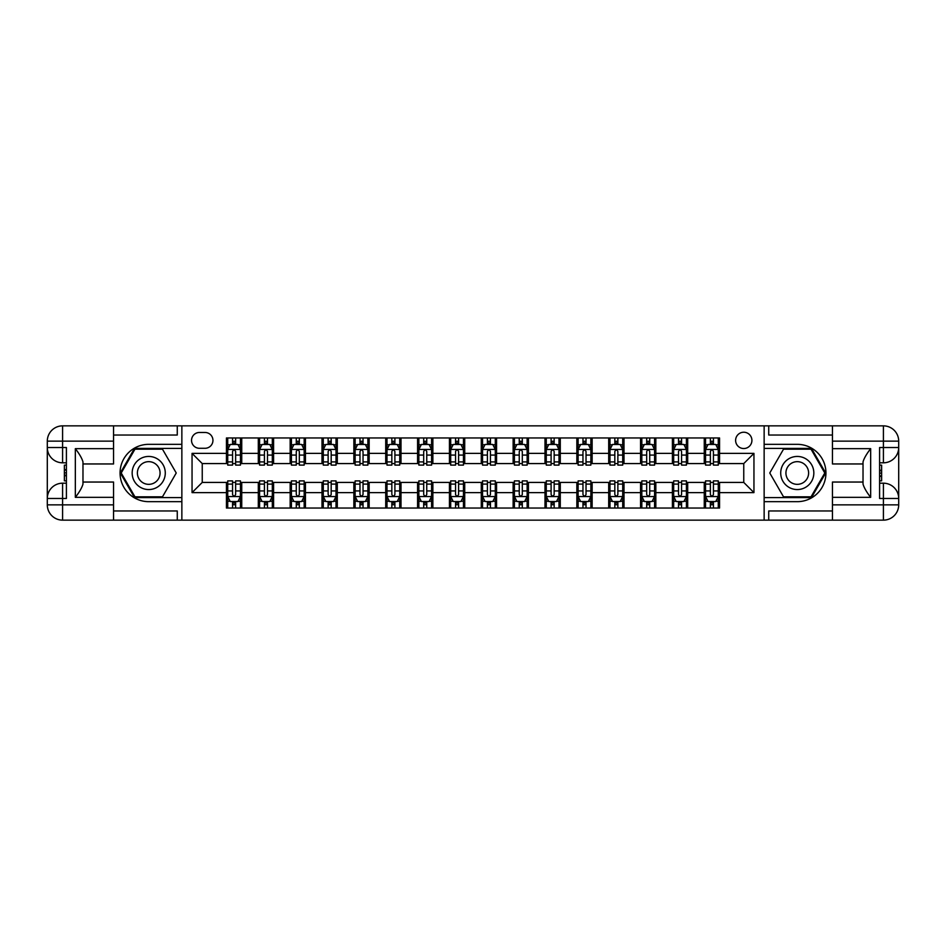 <?xml version="1.0" encoding="UTF-8"?>
<svg xmlns="http://www.w3.org/2000/svg" width="946" height="946" viewBox="0 0 946 946"><rect width="100%" height="100%" fill="white"/><g stroke="black" fill="none" stroke-linecap="round" stroke-linejoin="round"><path stroke-width="1.42" d="M743.757 432.227A8.159 8.159 0 0 0 735.61 440.387A8.159 8.159 0 0 0 743.757 448.534A8.159 8.159 0 0 0 751.916 440.387A8.159 8.159 0 0 0 743.757 432.227M113.555 510.97L177.269 510.97L177.269 520.146L832.445 520.146L832.445 504.857L883.41 504.857L883.41 498.483L879.591 498.483L879.591 447.517L883.41 447.517L883.41 441.143L832.445 441.143L832.445 448.664L870.663 448.664L870.663 497.336C866.595 492.097 864.041 487.687 863.024 484.092L863.024 461.908C864.041 458.313 866.595 453.903 870.663 448.664M199.44 448.286L205.046 448.286A7.899 7.899 0 0 0 212.945 440.387A7.899 7.899 0 0 0 205.046 432.476L199.44 432.476A7.899 7.899 0 0 0 191.541 440.387A7.899 7.899 0 0 0 199.44 448.286M764.143 444.336L764.143 501.664L797.277 501.664A28.664 28.664 0 0 0 825.941 473A28.664 28.664 0 0 0 797.277 444.336L764.143 444.336L764.143 425.854L113.555 425.854L113.555 441.143L62.59 441.143L62.59 447.517L66.409 447.517L66.409 498.483L62.59 498.483L62.59 504.857L113.555 504.857L113.555 497.336L75.337 497.336L75.337 448.664C79.405 453.903 81.959 458.313 82.976 461.908L82.976 484.092C81.959 487.687 79.405 492.097 75.337 497.336M181.857 501.664L181.857 444.336L148.723 444.336A28.664 28.664 0 0 0 120.059 473A28.664 28.664 0 0 0 148.723 501.664L181.857 501.664L181.857 520.146M226.449 492.618L192.05 492.618L192.05 453.382L226.449 453.382L226.449 463.575L202.243 463.575L202.243 482.425L226.449 482.425L226.449 508.037L719.551 508.037L719.551 482.425L743.757 482.425L743.757 463.575L719.551 463.575L719.551 453.382L753.95 453.382L753.95 492.618L719.551 492.618M719.551 453.382L719.551 437.963L226.449 437.963L226.449 453.382M704.262 437.963L704.262 463.575L705.539 463.575M710.375 463.575L713.438 463.575M718.274 463.575L719.551 463.575M704.262 463.575L686.418 463.575M672.405 437.963L672.405 463.575L673.682 463.575M678.519 463.575L681.581 463.575M672.405 463.575L654.573 463.575M640.548 437.963L640.548 463.575L641.826 463.575M646.674 463.575L649.725 463.575M640.548 463.575L622.716 463.575M608.704 437.963L608.704 463.575L609.969 463.575M614.817 463.575L617.868 463.575M608.704 463.575L590.86 463.575M576.847 437.963L576.847 463.575L578.124 463.575M582.961 463.575L586.023 463.575M576.847 463.575L559.003 463.575M544.991 437.963L544.991 463.575L546.268 463.575M551.104 463.575L554.167 463.575M544.991 463.575L527.147 463.575M513.134 437.963L513.134 463.575L514.411 463.575M519.248 463.575L522.31 463.575M513.134 463.575L495.302 463.575M481.278 437.963L481.278 463.575L482.555 463.575M487.403 463.575L490.454 463.575M481.278 463.575L463.445 463.575M449.433 437.963L449.433 463.575L450.698 463.575M455.546 463.575L458.597 463.575M449.433 463.575L431.589 463.575M417.576 437.963L417.576 463.575L418.853 463.575M423.69 463.575L426.752 463.575M417.576 463.575L399.732 463.575M385.72 437.963L385.72 463.575L386.997 463.575M391.833 463.575L394.896 463.575M385.72 463.575L367.876 463.575M353.863 437.963L353.863 463.575L355.14 463.575M359.977 463.575L363.039 463.575M353.863 463.575L336.031 463.575M322.007 437.963L322.007 463.575L323.284 463.575M328.132 463.575L331.183 463.575M322.007 463.575L304.174 463.575M290.162 437.963L290.162 463.575L291.427 463.575M296.275 463.575L299.326 463.575M290.162 463.575L272.318 463.575M258.305 437.963L258.305 463.575L259.582 463.575M264.419 463.575L267.481 463.575M258.305 463.575L240.461 463.575M226.449 463.575L227.726 463.575M232.562 463.575L235.625 463.575M226.449 482.425L227.726 482.425M232.562 482.425L235.625 482.425M240.461 482.425L241.738 482.425L241.738 508.037M259.582 482.425L241.738 482.425M264.419 482.425L267.481 482.425M272.318 482.425L273.595 482.425L273.595 508.037M291.427 482.425L273.595 482.425M296.275 482.425L299.326 482.425M304.174 482.425L305.452 482.425L305.452 508.037M323.284 482.425L305.452 482.425M328.132 482.425L331.183 482.425M336.031 482.425L337.296 482.425L337.296 508.037M355.14 482.425L337.296 482.425M359.977 482.425L363.039 482.425M367.876 482.425L369.153 482.425L369.153 508.037M386.997 482.425L369.153 482.425M391.833 482.425L394.896 482.425M399.732 482.425L401.009 482.425L401.009 508.037M418.853 482.425L401.009 482.425M423.69 482.425L426.752 482.425M431.589 482.425L432.866 482.425L432.866 508.037M450.698 482.425L432.866 482.425M455.546 482.425L458.597 482.425M463.445 482.425L464.723 482.425L464.723 508.037M482.555 482.425L464.723 482.425M487.403 482.425L490.454 482.425M495.302 482.425L496.567 482.425L496.567 508.037M514.411 482.425L496.567 482.425M519.248 482.425L522.31 482.425M527.147 482.425L528.424 482.425L528.424 508.037M546.268 482.425L528.424 482.425M551.104 482.425L554.167 482.425M559.003 482.425L560.28 482.425L560.28 508.037M578.124 482.425L560.28 482.425M582.961 482.425L586.023 482.425M590.86 482.425L592.137 482.425L592.137 508.037M609.969 482.425L592.137 482.425M614.817 482.425L617.868 482.425M622.716 482.425L623.993 482.425L623.993 508.037M641.826 482.425L623.993 482.425M646.674 482.425L649.725 482.425M654.573 482.425L655.838 482.425L655.838 508.037M673.682 482.425L655.838 482.425M678.519 482.425L681.581 482.425M686.418 482.425L687.695 482.425L687.695 508.037M705.539 482.425L687.695 482.425M710.375 482.425L713.438 482.425M718.274 482.425L719.551 482.425M241.738 437.963L241.738 463.575M226.449 444.336L227.726 444.336M232.562 444.336L235.625 444.336M240.461 444.336L241.738 444.336M226.449 501.664L227.726 501.664M232.562 501.664L235.625 501.664M240.461 501.664L241.738 501.664M258.305 482.425L258.305 508.037M273.595 437.963L273.595 463.575M258.305 444.336L259.582 444.336M264.419 444.336L267.481 444.336M272.318 444.336L273.595 444.336M258.305 501.664L259.582 501.664M264.419 501.664L267.481 501.664M272.318 501.664L273.595 501.664M290.162 482.425L290.162 508.037M290.162 501.664L291.427 501.664M296.275 501.664L299.326 501.664M304.174 501.664L305.452 501.664M305.452 437.963L305.452 463.575M290.162 444.336L291.427 444.336M296.275 444.336L299.326 444.336M304.174 444.336L305.452 444.336M322.007 482.425L322.007 508.037M322.007 501.664L323.284 501.664M328.132 501.664L331.183 501.664M336.031 501.664L337.296 501.664M337.296 437.963L337.296 463.575M322.007 444.336L323.284 444.336M328.132 444.336L331.183 444.336M336.031 444.336L337.296 444.336M353.863 482.425L353.863 508.037M353.863 501.664L355.14 501.664M359.977 501.664L363.039 501.664M367.876 501.664L369.153 501.664M369.153 437.963L369.153 463.575M353.863 444.336L355.14 444.336M359.977 444.336L363.039 444.336M367.876 444.336L369.153 444.336M385.72 482.425L385.72 508.037M385.72 501.664L386.997 501.664M391.833 501.664L394.896 501.664M399.732 501.664L401.009 501.664M401.009 437.963L401.009 463.575M385.72 444.336L386.997 444.336M391.833 444.336L394.896 444.336M399.732 444.336L401.009 444.336M417.576 482.425L417.576 508.037M417.576 501.664L418.853 501.664M423.69 501.664L426.752 501.664M431.589 501.664L432.866 501.664M432.866 437.963L432.866 463.575M417.576 444.336L418.853 444.336M423.69 444.336L426.752 444.336M431.589 444.336L432.866 444.336M449.433 482.425L449.433 508.037M449.433 501.664L450.698 501.664M455.546 501.664L458.597 501.664M463.445 501.664L464.723 501.664M464.723 437.963L464.723 463.575M449.433 444.336L450.698 444.336M455.546 444.336L458.597 444.336M463.445 444.336L464.723 444.336M481.278 482.425L481.278 508.037M481.278 501.664L482.555 501.664M487.403 501.664L490.454 501.664M495.302 501.664L496.567 501.664M496.567 437.963L496.567 463.575M481.278 444.336L482.555 444.336M487.403 444.336L490.454 444.336M495.302 444.336L496.567 444.336M513.134 482.425L513.134 508.037M513.134 501.664L514.411 501.664M519.248 501.664L522.31 501.664M527.147 501.664L528.424 501.664M528.424 437.963L528.424 463.575M513.134 444.336L514.411 444.336M519.248 444.336L522.31 444.336M527.147 444.336L528.424 444.336M544.991 482.425L544.991 508.037M544.991 501.664L546.268 501.664M551.104 501.664L554.167 501.664M559.003 501.664L560.28 501.664M560.28 437.963L560.28 463.575M544.991 444.336L546.268 444.336M551.104 444.336L554.167 444.336M559.003 444.336L560.28 444.336M576.847 482.425L576.847 508.037M576.847 501.664L578.124 501.664M582.961 501.664L586.023 501.664M590.86 501.664L592.137 501.664M592.137 437.963L592.137 463.575M576.847 444.336L578.124 444.336M582.961 444.336L586.023 444.336M590.86 444.336L592.137 444.336M608.704 482.425L608.704 508.037M608.704 501.664L609.969 501.664M614.817 501.664L617.868 501.664M622.716 501.664L623.993 501.664M623.993 437.963L623.993 463.575M608.704 444.336L609.969 444.336M614.817 444.336L617.868 444.336M622.716 444.336L623.993 444.336M640.548 482.425L640.548 508.037M640.548 501.664L641.826 501.664M646.674 501.664L649.725 501.664M654.573 501.664L655.838 501.664M655.838 437.963L655.838 463.575M640.548 444.336L641.826 444.336M646.674 444.336L649.725 444.336M654.573 444.336L655.838 444.336M672.405 482.425L672.405 508.037M672.405 501.664L673.682 501.664M678.519 501.664L681.581 501.664M686.418 501.664L687.695 501.664M687.695 437.963L687.695 463.575M672.405 444.336L673.682 444.336M678.519 444.336L681.581 444.336M686.418 444.336L687.695 444.336M704.262 482.425L704.262 508.037M704.262 501.664L705.539 501.664M710.375 501.664L713.438 501.664M718.274 501.664L719.551 501.664M704.262 444.336L705.539 444.336M710.375 444.336L713.438 444.336M718.274 444.336L719.551 444.336M202.243 463.575L192.05 453.382M202.243 482.425L192.05 492.618M753.95 453.382L743.757 463.575M753.95 492.618L743.757 482.425M235.625 441.274L232.562 441.274M240.461 461.908L235.625 461.908L235.625 465.101L240.461 465.101L240.461 449.551L237.919 444.454L230.268 444.454L227.726 449.551L227.726 465.101L232.562 465.101L232.562 461.908L227.726 461.908M227.726 449.551L227.726 437.963M240.461 449.551L240.461 437.963M232.562 444.454L232.562 437.963M235.625 437.963L235.625 444.454M235.625 461.908L235.625 451.467C234.608 449.504 233.579 449.504 232.562 451.467L232.562 461.908M232.562 504.726L235.625 504.726M227.726 484.092L232.562 484.092L232.562 480.899L227.726 480.899L227.726 496.449L230.268 501.546L237.919 501.546L240.461 496.449L240.461 480.899L235.625 480.899L235.625 484.092L240.461 484.092M240.461 496.449L240.461 508.037M227.726 496.449L227.726 508.037M235.625 501.546L235.625 508.037M232.562 508.037L232.562 501.546M232.562 484.092L232.562 494.533C233.579 496.496 234.596 496.496 235.625 494.533L235.625 484.092M267.481 441.274L264.419 441.274M272.318 461.908L267.481 461.908L267.481 465.101L272.318 465.101L272.318 449.551L269.776 444.454L262.125 444.454L259.582 449.551L259.582 465.101L264.419 465.101L264.419 461.908L259.582 461.908M259.582 449.551L259.582 437.963M272.318 449.551L272.318 437.963M264.419 444.454L264.419 437.963M267.481 437.963L267.481 444.454M267.481 461.908L267.481 451.467C266.453 449.504 265.436 449.504 264.419 451.467L264.419 461.908M299.326 441.274L296.275 441.274M304.174 461.908L299.326 461.908L299.326 465.101L304.174 465.101L304.174 449.551L301.62 444.454L293.981 444.454L291.427 449.551L291.427 465.101L296.275 465.101L296.275 461.908L291.427 461.908M291.427 449.551L291.427 437.963M304.174 449.551L304.174 437.963M296.275 444.454L296.275 437.963M299.326 437.963L299.326 444.454M299.326 461.908L299.326 451.467C298.309 449.504 297.292 449.504 296.275 451.467L296.275 461.908M331.183 441.274L328.132 441.274M336.031 461.908L331.183 461.908L331.183 465.101L336.031 465.101L336.031 449.551L333.477 444.454L325.838 444.454L323.284 449.551L323.284 465.101L328.132 465.101L328.132 461.908L323.284 461.908M323.284 449.551L323.284 437.963M336.031 449.551L336.031 437.963M328.132 444.454L328.132 437.963M331.183 437.963L331.183 444.454M331.183 461.908L331.183 451.467C330.166 449.504 329.149 449.504 328.132 451.467L328.132 461.908M264.419 504.726L267.481 504.726M259.582 484.092L264.419 484.092L264.419 480.899L259.582 480.899L259.582 496.449L262.125 501.546L269.776 501.546L272.318 496.449L272.318 480.899L267.481 480.899L267.481 484.092L272.318 484.092M272.318 496.449L272.318 508.037M259.582 496.449L259.582 508.037M267.481 501.546L267.481 508.037M264.419 508.037L264.419 501.546M264.419 484.092L264.419 494.533C265.436 496.496 266.453 496.496 267.481 494.533L267.481 484.092M296.275 504.726L299.326 504.726M291.427 484.092L296.275 484.092L296.275 480.899L291.427 480.899L291.427 496.449L293.981 501.546L301.62 501.546L304.174 496.449L304.174 480.899L299.326 480.899L299.326 484.092L304.174 484.092M304.174 496.449L304.174 508.037M291.427 496.449L291.427 508.037M299.326 501.546L299.326 508.037M296.275 508.037L296.275 501.546M296.275 484.092L296.275 494.533C297.292 496.496 298.309 496.496 299.326 494.533L299.326 484.092M328.132 504.726L331.183 504.726M323.284 484.092L328.132 484.092L328.132 480.899L323.284 480.899L323.284 496.449L325.838 501.546L333.477 501.546L336.031 496.449L336.031 480.899L331.183 480.899L331.183 484.092L336.031 484.092M336.031 496.449L336.031 508.037M323.284 496.449L323.284 508.037M331.183 501.546L331.183 508.037M328.132 508.037L328.132 501.546M328.132 484.092L328.132 494.533C329.149 496.496 330.166 496.496 331.183 494.533L331.183 484.092M363.039 441.274L359.977 441.274M367.876 461.908L363.039 461.908L363.039 465.101L367.876 465.101L367.876 449.551L365.333 444.454L357.683 444.454L355.14 449.551L355.14 465.101L359.977 465.101L359.977 461.908L355.14 461.908M355.14 449.551L355.14 437.963M367.876 449.551L367.876 437.963M359.977 444.454L359.977 437.963M363.039 437.963L363.039 444.454M363.039 461.908L363.039 451.467C362.022 449.504 361.005 449.504 359.977 451.467L359.977 461.908M359.977 504.726L363.039 504.726M355.14 484.092L359.977 484.092L359.977 480.899L355.14 480.899L355.14 496.449L357.683 501.546L365.333 501.546L367.876 496.449L367.876 480.899L363.039 480.899L363.039 484.092L367.876 484.092M367.876 496.449L367.876 508.037M355.14 496.449L355.14 508.037M363.039 501.546L363.039 508.037M359.977 508.037L359.977 501.546M359.977 484.092L359.977 494.533C360.994 496.496 362.022 496.496 363.039 494.533L363.039 484.092M140.446 458.656A16.567 16.567 0 0 0 134.379 481.278A16.567 16.567 0 0 0 157.001 487.344A16.567 16.567 0 0 0 163.067 464.723A16.567 16.567 0 0 0 140.446 458.656M143.059 463.173A11.34 11.34 0 0 0 138.908 478.664A11.34 11.34 0 0 0 154.399 482.827A11.34 11.34 0 0 0 158.55 467.336A11.34 11.34 0 0 0 143.059 463.173M176.24 473L162.476 496.827L134.971 496.827L121.206 473L134.971 449.173L162.476 449.173L176.24 473M788.999 487.344A16.567 16.567 0 0 0 811.621 481.278A16.567 16.567 0 0 0 805.554 458.656A16.567 16.567 0 0 0 782.933 464.723A16.567 16.567 0 0 0 788.999 487.344M791.601 482.827A11.34 11.34 0 0 0 807.092 478.664A11.34 11.34 0 0 0 802.941 463.173A11.34 11.34 0 0 0 787.45 467.336A11.34 11.34 0 0 0 791.601 482.827M783.525 449.173L811.029 449.173L824.794 473L811.029 496.827L783.525 496.827L769.76 473L783.525 449.173M181.857 444.336L181.857 425.854M75.337 448.664L113.555 448.664L113.555 441.143M113.555 448.664L113.555 463.954L82.976 463.954M113.555 504.857L113.555 520.146L62.59 520.146A15.29 15.29 0 0 1 47.3 504.857L47.3 441.143A15.29 15.29 0 0 1 62.59 425.854L113.555 425.854M82.976 482.046L113.555 482.046L113.555 497.336M177.269 520.146L113.555 520.146M47.3 498.483A15.29 15.29 0 0 1 62.59 483.193A15.29 15.29 0 0 0 47.3 498.483L62.59 498.483L62.59 483.193L66.409 483.193M66.409 462.807L62.59 462.807L62.59 447.517L47.3 447.517A15.29 15.29 0 0 0 62.59 462.807A15.29 15.29 0 0 1 47.3 447.517M177.269 425.854L177.269 435.03L113.555 435.03M181.857 448.404L134.521 448.404L120.331 473L134.521 497.596L181.857 497.596M66.409 465.16L64.375 465.16L64.375 475.247L66.409 475.247M64.375 472.882L66.409 472.882M64.375 470.067L66.409 470.067M64.375 469.606L66.409 469.606M64.375 475.247L64.375 480.84L66.409 480.84M64.375 475.755L66.409 475.755M764.143 501.664L764.143 520.146M764.143 425.854L883.41 425.854L883.41 441.143L898.7 441.143L898.7 504.857A15.29 15.29 0 0 1 883.41 520.146L832.445 520.146M870.663 497.336L832.445 497.336L832.445 504.857M832.445 497.336L832.445 482.046L863.024 482.046M863.024 463.954L832.445 463.954L832.445 448.664M832.445 441.143L832.445 425.854M898.7 447.517A15.29 15.29 0 0 1 883.41 462.807A15.29 15.29 0 0 0 898.7 447.517L883.41 447.517L883.41 462.807L879.591 462.807M879.591 483.193L883.41 483.193L883.41 498.483L898.7 498.483A15.29 15.29 0 0 0 883.41 483.193A15.29 15.29 0 0 1 898.7 498.483M768.731 425.854L768.731 435.03L832.445 435.03M768.731 520.146L768.731 510.97L832.445 510.97M898.7 441.143A15.29 15.29 0 0 0 883.41 425.854A15.29 15.29 0 0 1 898.7 441.143M764.143 497.596L811.479 497.596L825.669 473L811.479 448.404L764.143 448.404M879.591 480.84L881.625 480.84L881.625 470.753L879.591 470.753M881.625 473.118L879.591 473.118M881.625 475.933L879.591 475.933M881.625 476.394L879.591 476.394M881.625 470.753L881.625 465.16L879.591 465.16M881.625 470.245L879.591 470.245M394.896 441.274L391.833 441.274M399.732 461.908L394.896 461.908L394.896 465.101L399.732 465.101L399.732 449.551L397.19 444.454L389.539 444.454L386.997 449.551L386.997 465.101L391.833 465.101L391.833 461.908L386.997 461.908M386.997 449.551L386.997 437.963M399.732 449.551L399.732 437.963M391.833 444.454L391.833 437.963M394.896 437.963L394.896 444.454M394.896 461.908L394.896 451.467C393.879 449.504 392.862 449.504 391.833 451.467L391.833 461.908M426.752 441.274L423.69 441.274M431.589 461.908L426.752 461.908L426.752 465.101L431.589 465.101L431.589 449.551L429.046 444.454L421.396 444.454L418.853 449.551L418.853 465.101L423.69 465.101L423.69 461.908L418.853 461.908M418.853 449.551L418.853 437.963M431.589 449.551L431.589 437.963M423.69 444.454L423.69 437.963M426.752 437.963L426.752 444.454M426.752 461.908L426.752 451.467C425.735 449.504 424.707 449.504 423.69 451.467L423.69 461.908M458.597 441.274L455.546 441.274M463.445 461.908L458.597 461.908L458.597 465.101L463.445 465.101L463.445 449.551L460.891 444.454L453.252 444.454L450.698 449.551L450.698 465.101L455.546 465.101L455.546 461.908L450.698 461.908M450.698 449.551L450.698 437.963M463.445 449.551L463.445 437.963M455.546 444.454L455.546 437.963M458.597 437.963L458.597 444.454M458.597 461.908L458.597 451.467C457.58 449.504 456.563 449.504 455.546 451.467L455.546 461.908M490.454 441.274L487.403 441.274M495.302 461.908L490.454 461.908L490.454 465.101L495.302 465.101L495.302 449.551L492.748 444.454L485.109 444.454L482.555 449.551L482.555 465.101L487.403 465.101L487.403 461.908L482.555 461.908M482.555 449.551L482.555 437.963M495.302 449.551L495.302 437.963M487.403 444.454L487.403 437.963M490.454 437.963L490.454 444.454M490.454 461.908L490.454 451.467C489.437 449.504 488.42 449.504 487.403 451.467L487.403 461.908M522.31 441.274L519.248 441.274M527.147 461.908L522.31 461.908L522.31 465.101L527.147 465.101L527.147 449.551L524.604 444.454L516.954 444.454L514.411 449.551L514.411 465.101L519.248 465.101L519.248 461.908L514.411 461.908M514.411 449.551L514.411 437.963M527.147 449.551L527.147 437.963M519.248 444.454L519.248 437.963M522.31 437.963L522.31 444.454M522.31 461.908L522.31 451.467C521.293 449.504 520.276 449.504 519.248 451.467L519.248 461.908M391.833 504.726L394.896 504.726M386.997 484.092L391.833 484.092L391.833 480.899L386.997 480.899L386.997 496.449L389.539 501.546L397.19 501.546L399.732 496.449L399.732 480.899L394.896 480.899L394.896 484.092L399.732 484.092M399.732 496.449L399.732 508.037M386.997 496.449L386.997 508.037M394.896 501.546L394.896 508.037M391.833 508.037L391.833 501.546M391.833 484.092L391.833 494.533C392.85 496.496 393.867 496.496 394.896 494.533L394.896 484.092M423.69 504.726L426.752 504.726M418.853 484.092L423.69 484.092L423.69 480.899L418.853 480.899L418.853 496.449L421.396 501.546L429.046 501.546L431.589 496.449L431.589 480.899L426.752 480.899L426.752 484.092L431.589 484.092M431.589 496.449L431.589 508.037M418.853 496.449L418.853 508.037M426.752 501.546L426.752 508.037M423.69 508.037L423.69 501.546M423.69 484.092L423.69 494.533C424.707 496.496 425.724 496.496 426.752 494.533L426.752 484.092M455.546 504.726L458.597 504.726M450.698 484.092L455.546 484.092L455.546 480.899L450.698 480.899L450.698 496.449L453.252 501.546L460.891 501.546L463.445 496.449L463.445 480.899L458.597 480.899L458.597 484.092L463.445 484.092M463.445 496.449L463.445 508.037M450.698 496.449L450.698 508.037M458.597 501.546L458.597 508.037M455.546 508.037L455.546 501.546M455.546 484.092L455.546 494.533C456.563 496.496 457.58 496.496 458.597 494.533L458.597 484.092M487.403 504.726L490.454 504.726M482.555 484.092L487.403 484.092L487.403 480.899L482.555 480.899L482.555 496.449L485.109 501.546L492.748 501.546L495.302 496.449L495.302 480.899L490.454 480.899L490.454 484.092L495.302 484.092M495.302 496.449L495.302 508.037M482.555 496.449L482.555 508.037M490.454 501.546L490.454 508.037M487.403 508.037L487.403 501.546M487.403 484.092L487.403 494.533C488.42 496.496 489.437 496.496 490.454 494.533L490.454 484.092M519.248 504.726L522.31 504.726M514.411 484.092L519.248 484.092L519.248 480.899L514.411 480.899L514.411 496.449L516.954 501.546L524.604 501.546L527.147 496.449L527.147 480.899L522.31 480.899L522.31 484.092L527.147 484.092M527.147 496.449L527.147 508.037M514.411 496.449L514.411 508.037M522.31 501.546L522.31 508.037M519.248 508.037L519.248 501.546M519.248 484.092L519.248 494.533C520.265 496.496 521.293 496.496 522.31 494.533L522.31 484.092M554.167 441.274L551.104 441.274M559.003 461.908L554.167 461.908L554.167 465.101L559.003 465.101L559.003 449.551L556.461 444.454L548.81 444.454L546.268 449.551L546.268 465.101L551.104 465.101L551.104 461.908L546.268 461.908M546.268 449.551L546.268 437.963M559.003 449.551L559.003 437.963M551.104 444.454L551.104 437.963M554.167 437.963L554.167 444.454M554.167 461.908L554.167 451.467C553.15 449.504 552.133 449.504 551.104 451.467L551.104 461.908M551.104 504.726L554.167 504.726M546.268 484.092L551.104 484.092L551.104 480.899L546.268 480.899L546.268 496.449L548.81 501.546L556.461 501.546L559.003 496.449L559.003 480.899L554.167 480.899L554.167 484.092L559.003 484.092M559.003 496.449L559.003 508.037M546.268 496.449L546.268 508.037M554.167 501.546L554.167 508.037M551.104 508.037L551.104 501.546M551.104 484.092L551.104 494.533C552.121 496.496 553.138 496.496 554.167 494.533L554.167 484.092M586.023 441.274L582.961 441.274M590.86 461.908L586.023 461.908L586.023 465.101L590.86 465.101L590.86 449.551L588.317 444.454L580.667 444.454L578.124 449.551L578.124 465.101L582.961 465.101L582.961 461.908L578.124 461.908M578.124 449.551L578.124 437.963M590.86 449.551L590.86 437.963M582.961 444.454L582.961 437.963M586.023 437.963L586.023 444.454M586.023 461.908L586.023 451.467C585.006 449.504 583.978 449.504 582.961 451.467L582.961 461.908M582.961 504.726L586.023 504.726M578.124 484.092L582.961 484.092L582.961 480.899L578.124 480.899L578.124 496.449L580.667 501.546L588.317 501.546L590.86 496.449L590.86 480.899L586.023 480.899L586.023 484.092L590.86 484.092M590.86 496.449L590.86 508.037M578.124 496.449L578.124 508.037M586.023 501.546L586.023 508.037M582.961 508.037L582.961 501.546M582.961 484.092L582.961 494.533C583.978 496.496 584.995 496.496 586.023 494.533L586.023 484.092M617.868 441.274L614.817 441.274M622.716 461.908L617.868 461.908L617.868 465.101L622.716 465.101L622.716 449.551L620.162 444.454L612.523 444.454L609.969 449.551L609.969 465.101L614.817 465.101L614.817 461.908L609.969 461.908M609.969 449.551L609.969 437.963M622.716 449.551L622.716 437.963M614.817 444.454L614.817 437.963M617.868 437.963L617.868 444.454M617.868 461.908L617.868 451.467C616.851 449.504 615.834 449.504 614.817 451.467L614.817 461.908M614.817 504.726L617.868 504.726M609.969 484.092L614.817 484.092L614.817 480.899L609.969 480.899L609.969 496.449L612.523 501.546L620.162 501.546L622.716 496.449L622.716 480.899L617.868 480.899L617.868 484.092L622.716 484.092M622.716 496.449L622.716 508.037M609.969 496.449L609.969 508.037M617.868 501.546L617.868 508.037M614.817 508.037L614.817 501.546M614.817 484.092L614.817 494.533C615.834 496.496 616.851 496.496 617.868 494.533L617.868 484.092M649.725 441.274L646.674 441.274M654.573 461.908L649.725 461.908L649.725 465.101L654.573 465.101L654.573 449.551L652.019 444.454L644.38 444.454L641.826 449.551L641.826 465.101L646.674 465.101L646.674 461.908L641.826 461.908M641.826 449.551L641.826 437.963M654.573 449.551L654.573 437.963M646.674 444.454L646.674 437.963M649.725 437.963L649.725 444.454M649.725 461.908L649.725 451.467C648.708 449.504 647.691 449.504 646.674 451.467L646.674 461.908M646.674 504.726L649.725 504.726M641.826 484.092L646.674 484.092L646.674 480.899L641.826 480.899L641.826 496.449L644.38 501.546L652.019 501.546L654.573 496.449L654.573 480.899L649.725 480.899L649.725 484.092L654.573 484.092M654.573 496.449L654.573 508.037M641.826 496.449L641.826 508.037M649.725 501.546L649.725 508.037M646.674 508.037L646.674 501.546M646.674 484.092L646.674 494.533C647.691 496.496 648.708 496.496 649.725 494.533L649.725 484.092M681.581 441.274L678.519 441.274M686.418 461.908L681.581 461.908L681.581 465.101L686.418 465.101L686.418 449.551L683.875 444.454L676.224 444.454L673.682 449.551L673.682 465.101L678.519 465.101L678.519 461.908L673.682 461.908M673.682 449.551L673.682 437.963M686.418 449.551L686.418 437.963M678.519 444.454L678.519 437.963M681.581 437.963L681.581 444.454M681.581 461.908L681.581 451.467C680.564 449.504 679.547 449.504 678.519 451.467L678.519 461.908M678.519 504.726L681.581 504.726M673.682 484.092L678.519 484.092L678.519 480.899L673.682 480.899L673.682 496.449L676.224 501.546L683.875 501.546L686.418 496.449L686.418 480.899L681.581 480.899L681.581 484.092L686.418 484.092M686.418 496.449L686.418 508.037M673.682 496.449L673.682 508.037M681.581 501.546L681.581 508.037M678.519 508.037L678.519 501.546M678.519 484.092L678.519 494.533C679.547 496.496 680.564 496.496 681.581 494.533L681.581 484.092M713.438 441.274L710.375 441.274M718.274 461.908L713.438 461.908L713.438 465.101L718.274 465.101L718.274 449.551L715.732 444.454L708.081 444.454L705.539 449.551L705.539 465.101L710.375 465.101L710.375 461.908L705.539 461.908M705.539 449.551L705.539 437.963M718.274 449.551L718.274 437.963M710.375 444.454L710.375 437.963M713.438 437.963L713.438 444.454M713.438 461.908L713.438 451.467C712.421 449.504 711.404 449.504 710.375 451.467L710.375 461.908M710.375 504.726L713.438 504.726M705.539 484.092L710.375 484.092L710.375 480.899L705.539 480.899L705.539 496.449L708.081 501.546L715.732 501.546L718.274 496.449L718.274 480.899L713.438 480.899L713.438 484.092L718.274 484.092M718.274 496.449L718.274 508.037M705.539 496.449L705.539 508.037M713.438 501.546L713.438 508.037M710.375 508.037L710.375 501.546M710.375 484.092L710.375 494.533C711.392 496.496 712.421 496.496 713.438 494.533L713.438 484.092M258.305 492.618L241.738 492.618M258.305 453.382L241.738 453.382M290.162 453.382L273.595 453.382M290.162 492.618L273.595 492.618M322.007 453.382L305.452 453.382M322.007 492.618L305.452 492.618M353.863 453.382L337.296 453.382M353.863 492.618L337.296 492.618M385.72 453.382L369.153 453.382M385.72 492.618L369.153 492.618M417.576 453.382L401.009 453.382M417.576 492.618L401.009 492.618M449.433 453.382L432.866 453.382M449.433 492.618L432.866 492.618M481.278 453.382L464.723 453.382M481.278 492.618L464.723 492.618M513.134 453.382L496.567 453.382M513.134 492.618L496.567 492.618M544.991 453.382L528.424 453.382M544.991 492.618L528.424 492.618M576.847 453.382L560.28 453.382M576.847 492.618L560.28 492.618M608.704 453.382L592.137 453.382M608.704 492.618L592.137 492.618M640.548 453.382L623.993 453.382M640.548 492.618L623.993 492.618M672.405 453.382L655.838 453.382M672.405 492.618L655.838 492.618M704.262 453.382L687.695 453.382M704.262 492.618L687.695 492.618M240.402 449.433L227.785 449.433M227.726 444.762L230.115 444.762M238.073 444.762L240.461 444.762M232.562 455.073L227.726 455.073M240.461 455.073L235.625 455.073M235.625 442.894L232.562 442.894M227.785 496.567L240.402 496.567M240.461 501.238L238.073 501.238M230.115 501.238L227.726 501.238M235.625 490.927L240.461 490.927M227.726 490.927L232.562 490.927M232.562 503.106L235.625 503.106M272.259 449.433L259.642 449.433M259.582 444.762L261.971 444.762M269.917 444.762L272.318 444.762M264.419 455.073L259.582 455.073M272.318 455.073L267.481 455.073M267.481 442.894L264.419 442.894M304.104 449.433L291.498 449.433M291.427 444.762L293.828 444.762M301.774 444.762L304.174 444.762M296.275 455.073L291.427 455.073M304.174 455.073L299.326 455.073M299.326 442.894L296.275 442.894M335.96 449.433L323.355 449.433M323.284 444.762L325.684 444.762M333.631 444.762L336.031 444.762M328.132 455.073L323.284 455.073M336.031 455.073L331.183 455.073M331.183 442.894L328.132 442.894M259.642 496.567L272.259 496.567M272.318 501.238L269.917 501.238M261.971 501.238L259.582 501.238M267.481 490.927L272.318 490.927M259.582 490.927L264.419 490.927M264.419 503.106L267.481 503.106M291.498 496.567L304.104 496.567M304.174 501.238L301.774 501.238M293.828 501.238L291.427 501.238M299.326 490.927L304.174 490.927M291.427 490.927L296.275 490.927M296.275 503.106L299.326 503.106M323.355 496.567L335.96 496.567M336.031 501.238L333.631 501.238M325.684 501.238L323.284 501.238M331.183 490.927L336.031 490.927M323.284 490.927L328.132 490.927M328.132 503.106L331.183 503.106M367.817 449.433L355.199 449.433M355.14 444.762L357.529 444.762M365.487 444.762L367.876 444.762M359.977 455.073L355.14 455.073M367.876 455.073L363.039 455.073M363.039 442.894L359.977 442.894M355.199 496.567L367.817 496.567M367.876 501.238L365.487 501.238M357.529 501.238L355.14 501.238M363.039 490.927L367.876 490.927M355.14 490.927L359.977 490.927M359.977 503.106L363.039 503.106M62.59 425.854A15.29 15.29 0 0 0 47.3 441.143L62.59 441.143L62.59 425.854M62.59 520.146L62.59 504.857L47.3 504.857A15.29 15.29 0 0 0 62.59 520.146M883.41 520.146A15.29 15.29 0 0 0 898.7 504.857L883.41 504.857L883.41 520.146M399.673 449.433L387.056 449.433M386.997 444.762L389.385 444.762M397.344 444.762L399.732 444.762M391.833 455.073L386.997 455.073M399.732 455.073L394.896 455.073M394.896 442.894L391.833 442.894M431.53 449.433L418.912 449.433M418.853 444.762L421.242 444.762M429.188 444.762L431.589 444.762M423.69 455.073L418.853 455.073M431.589 455.073L426.752 455.073M426.752 442.894L423.69 442.894M463.374 449.433L450.769 449.433M450.698 444.762L453.099 444.762M461.045 444.762L463.445 444.762M455.546 455.073L450.698 455.073M463.445 455.073L458.597 455.073M458.597 442.894L455.546 442.894M495.231 449.433L482.626 449.433M482.555 444.762L484.955 444.762M492.901 444.762L495.302 444.762M487.403 455.073L482.555 455.073M495.302 455.073L490.454 455.073M490.454 442.894L487.403 442.894M527.088 449.433L514.47 449.433M514.411 444.762L516.812 444.762M524.758 444.762L527.147 444.762M519.248 455.073L514.411 455.073M527.147 455.073L522.31 455.073M522.31 442.894L519.248 442.894M387.056 496.567L399.673 496.567M399.732 501.238L397.344 501.238M389.385 501.238L386.997 501.238M394.896 490.927L399.732 490.927M386.997 490.927L391.833 490.927M391.833 503.106L394.896 503.106M418.912 496.567L431.53 496.567M431.589 501.238L429.188 501.238M421.242 501.238L418.853 501.238M426.752 490.927L431.589 490.927M418.853 490.927L423.69 490.927M423.69 503.106L426.752 503.106M450.769 496.567L463.374 496.567M463.445 501.238L461.045 501.238M453.099 501.238L450.698 501.238M458.597 490.927L463.445 490.927M450.698 490.927L455.546 490.927M455.546 503.106L458.597 503.106M482.626 496.567L495.231 496.567M495.302 501.238L492.901 501.238M484.955 501.238L482.555 501.238M490.454 490.927L495.302 490.927M482.555 490.927L487.403 490.927M487.403 503.106L490.454 503.106M514.47 496.567L527.088 496.567M527.147 501.238L524.758 501.238M516.812 501.238L514.411 501.238M522.31 490.927L527.147 490.927M514.411 490.927L519.248 490.927M519.248 503.106L522.31 503.106M558.944 449.433L546.327 449.433M546.268 444.762L548.656 444.762M556.615 444.762L559.003 444.762M551.104 455.073L546.268 455.073M559.003 455.073L554.167 455.073M554.167 442.894L551.104 442.894M546.327 496.567L558.944 496.567M559.003 501.238L556.615 501.238M548.656 501.238L546.268 501.238M554.167 490.927L559.003 490.927M546.268 490.927L551.104 490.927M551.104 503.106L554.167 503.106M590.801 449.433L578.183 449.433M578.124 444.762L580.513 444.762M588.471 444.762L590.86 444.762M582.961 455.073L578.124 455.073M590.86 455.073L586.023 455.073M586.023 442.894L582.961 442.894M578.183 496.567L590.801 496.567M590.86 501.238L588.471 501.238M580.513 501.238L578.124 501.238M586.023 490.927L590.86 490.927M578.124 490.927L582.961 490.927M582.961 503.106L586.023 503.106M622.645 449.433L610.04 449.433M609.969 444.762L612.369 444.762M620.316 444.762L622.716 444.762M614.817 455.073L609.969 455.073M622.716 455.073L617.868 455.073M617.868 442.894L614.817 442.894M610.04 496.567L622.645 496.567M622.716 501.238L620.316 501.238M612.369 501.238L609.969 501.238M617.868 490.927L622.716 490.927M609.969 490.927L614.817 490.927M614.817 503.106L617.868 503.106M654.502 449.433L641.896 449.433M641.826 444.762L644.226 444.762M652.172 444.762L654.573 444.762M646.674 455.073L641.826 455.073M654.573 455.073L649.725 455.073M649.725 442.894L646.674 442.894M641.896 496.567L654.502 496.567M654.573 501.238L652.172 501.238M644.226 501.238L641.826 501.238M649.725 490.927L654.573 490.927M641.826 490.927L646.674 490.927M646.674 503.106L649.725 503.106M686.358 449.433L673.741 449.433M673.682 444.762L676.083 444.762M684.029 444.762L686.418 444.762M678.519 455.073L673.682 455.073M686.418 455.073L681.581 455.073M681.581 442.894L678.519 442.894M673.741 496.567L686.358 496.567M686.418 501.238L684.029 501.238M676.083 501.238L673.682 501.238M681.581 490.927L686.418 490.927M673.682 490.927L678.519 490.927M678.519 503.106L681.581 503.106M718.215 449.433L705.598 449.433M705.539 444.762L707.927 444.762M715.886 444.762L718.274 444.762M710.375 455.073L705.539 455.073M718.274 455.073L713.438 455.073M713.438 442.894L710.375 442.894M705.598 496.567L718.215 496.567M718.274 501.238L715.886 501.238M707.927 501.238L705.539 501.238M713.438 490.927L718.274 490.927M705.539 490.927L710.375 490.927M710.375 503.106L713.438 503.106"/></g></svg>
